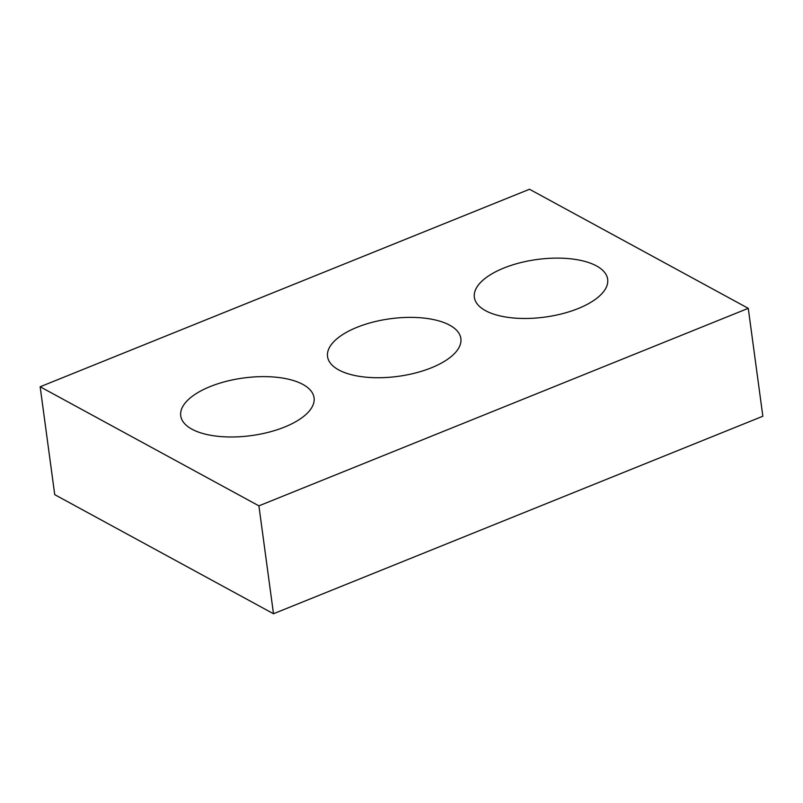 <?xml version="1.0" encoding="UTF-8"?>
<svg xmlns="http://www.w3.org/2000/svg" width="803" height="803" viewBox="0 0 803 803"><rect width="100%" height="100%" fill="white"/><g stroke="black" fill="none" stroke-linecap="round" stroke-linejoin="round"><path stroke-width="1.2" d="M258.907 505.85L748.266 308.332L529.508 189.257L40.15 386.765L258.907 505.85L273.492 613.743L762.85 416.235L748.266 308.332M273.492 613.743L54.734 494.668L40.15 386.765M485.554 310.681A67.271 29.069 172.3 0 1 474.352 297.311A67.271 29.069 172.3 0 1 537.117 259.489A67.271 29.069 172.3 0 1 607.67 279.283A67.271 29.069 172.3 0 1 562.301 313.712A67.271 29.069 172.3 0 1 485.554 310.681M338.746 369.932A67.271 29.069 172.3 0 1 327.544 356.562A67.271 29.069 172.3 0 1 390.308 318.751A67.271 29.069 172.3 0 1 460.862 338.535A67.271 29.069 172.3 0 1 415.492 372.973A67.271 29.069 172.3 0 1 338.746 369.932M191.937 429.183A67.271 29.069 172.3 0 1 180.735 415.813A67.271 29.069 172.3 0 1 243.5 378.002A67.271 29.069 172.3 0 1 314.063 397.786A67.271 29.069 172.3 0 1 268.694 432.225A67.271 29.069 172.3 0 1 191.937 429.183"/></g></svg>
